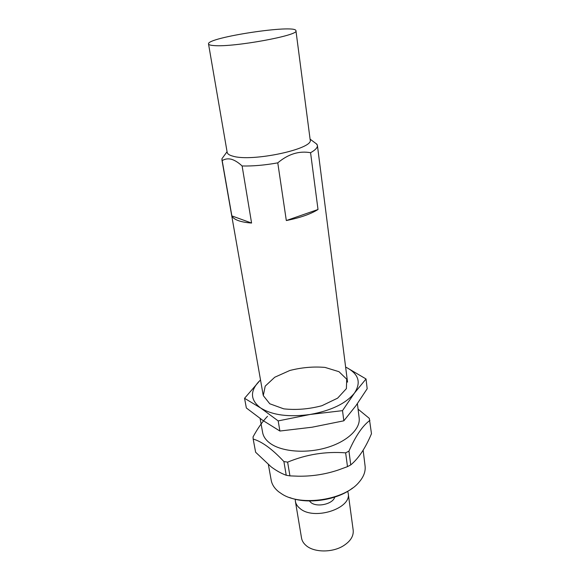 <?xml version="1.0" encoding="UTF-8"?>
<svg xmlns="http://www.w3.org/2000/svg" width="580" height="580" viewBox="0 0 580 580"><rect width="100%" height="100%" fill="white"/><g stroke="black" fill="none" stroke-linecap="round" stroke-linejoin="round"><path stroke-width="0.87" d="M214.223 45.595C210.583 45.363 208.684 44.819 208.524 43.971C206.233 37.562 296.235 23.947 295.945 30.755C299.548 35.293 233.791 47.371 214.223 45.595M295.945 30.755L310.177 139.823C314.164 148.799 252.242 162.161 232.979 156.187C229.405 155.244 227.476 153.975 227.179 152.381L208.524 43.971M316.397 143.84L317.405 145.37C317.659 147.588 315.382 150.039 310.568 152.714C299.149 150.662 288.216 154.041 277.776 162.857C264.77 165.191 252.887 166.235 242.114 165.974C238.358 162.487 234.748 160.239 231.282 159.225C227.875 158.456 224.844 158.92 222.183 160.617L221.937 158.724L224.627 155.041M238.17 220.56C234.784 219.298 232.689 217.746 231.869 215.905L251.582 223.046C246.065 222.64 241.592 221.814 238.17 220.56M222.183 160.617L231.869 215.905M310.568 152.714L318.014 209.496C310.735 214.085 300.172 217.768 286.317 220.545L318.014 209.496M277.776 162.857L286.317 220.545M242.114 165.974L251.582 223.046M334.718 497.125C333.094 504.02 316.948 507.703 310.909 502.519L309.394 500.953M347.717 491.303L348.196 493.275C351.864 508.559 313.765 520.811 299.969 508.45C297.38 506.376 295.851 503.976 295.38 501.265L295.256 499.235M348.196 493.275L353.191 530.2C353.749 536.188 350.371 541.466 343.055 546.019C331.905 552.805 313.903 552.501 306.095 545.526C303.543 543.351 302.013 540.843 301.527 538.015L295.38 501.265M244.557 398.293L246.355 407.979L262.878 420.442L279.894 431.034L312.083 427.213L343.846 420.812L356.004 405.587L367.176 388.738L366.031 378.965L354.452 393.059L342.505 410.647L310.162 414.461L278.183 420.906L260.659 407.994L244.557 398.293L260.5 379.864M297.852 476.187L297.823 476.195C311.699 476.441 325.155 474.397 338.183 470.039L347.485 466.639L350.755 464.899C358.607 458.381 365.516 447.977 371.476 433.702L369.293 418.354L358.07 409.154M286.223 475.259C281.322 473.483 276.298 470.685 271.135 466.842L255.628 452.24L253.177 439.046C262.087 441.648 272.325 449.145 283.895 461.549L286.223 475.259L289.935 475.875L287.629 462.151C306.189 454.43 325.525 451.334 345.644 452.849L348.95 451.124C355.7 435.848 362.688 425.604 369.917 420.391M283.895 461.549L287.629 462.151M267.503 416.324C262.493 421.529 257.672 428.395 253.039 436.928L253.177 439.046M289.717 497.567C307.719 504.622 337.4 500.134 352.517 488.07M268.402 464.667L271.186 480.189C271.976 484.539 274.492 488.411 278.726 491.811L282.061 494.095C301.15 506.594 344.259 500.076 358.795 482.488C363.624 477.007 365.719 471.511 365.081 465.986L363.138 450.225M297.823 476.187L289.935 475.875M347.485 466.639L345.644 452.849M350.755 464.899L348.95 451.124M260.115 418.506L262.631 432.528C263.378 436.61 265.901 440.227 270.193 443.366C281.612 451.726 305.812 453.777 326.467 447.709C347.166 441.699 360.644 428.83 359.15 417.934L357.396 403.651M260.521 379.973L258.492 381.966C249.828 391.652 250.553 400.33 260.659 407.994C272.382 415.215 288.883 417.368 310.162 414.461C331.26 410.604 346.021 403.47 354.452 393.059C361.217 382.72 358.795 374.325 347.188 367.872L366.031 378.965M343.846 420.812L342.505 410.647M279.894 431.034L278.183 420.906M269.773 403.774L283.765 408.849C296.133 410.198 308.843 409.154 321.893 405.724L337.625 398.155L346.39 388.622L346.709 379.182L338.974 371.686L325.032 367.415C313.483 366.43 301.738 367.452 289.804 370.489L274.739 377.239L265.212 386.135L263.284 395.603L269.773 403.774M347.188 367.872L345.629 367.104M227.07 151.706L221.937 158.724M310.09 139.149L317.064 144.34M221.915 159.812L263.139 394.9M317.405 145.37L347.543 382.133"/></g></svg>
